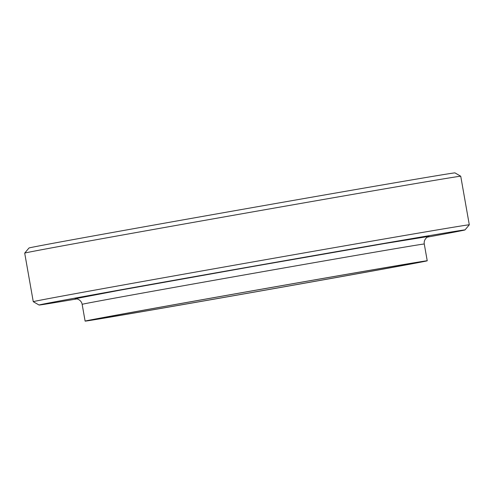 <?xml version="1.0" encoding="UTF-8"?>
<svg xmlns="http://www.w3.org/2000/svg" width="494" height="494" viewBox="0 0 494 494"><rect width="100%" height="100%" fill="white"/><g stroke="black" fill="none" stroke-linecap="round" stroke-linejoin="round"><path stroke-width="0.74" d="M465.008 229.92L469.3 224.813A221.38 1.019 170 0 0 469.3 224.807A221.38 1.019 170 0 0 251.106 262.246A221.38 1.019 170 0 0 33.265 301.692A221.38 1.019 170 0 0 33.271 301.692L39.045 305.026A216.273 0.994 -10 0 1 251.854 266.494A216.273 0.994 -10 0 1 465.008 229.92A216.273 0.994 -10 0 1 427.23 237.151M77.021 298.901A216.273 0.994 -10 0 1 39.045 305.026M460.729 176.222L454.955 172.888A216.273 0.994 170 0 0 241.801 209.475A216.273 0.994 170 0 0 28.992 248L24.7 253.107A221.38 1.019 -10 0 1 24.7 253.107A221.38 1.019 -10 0 1 242.542 213.674A221.38 1.019 -10 0 1 460.729 176.222A221.38 1.019 -10 0 1 460.735 176.228L469.3 224.807M379.602 269.693A166.206 0.766 170 0 0 419.851 262.086A166.206 0.766 170 0 0 256.034 290.194A166.206 0.766 170 0 0 92.489 319.809A166.206 0.766 170 0 0 198.835 301.785A166.206 0.766 170 0 0 379.602 269.693M385.166 268.736A173.697 0.797 170 0 0 427.23 260.783A173.697 0.797 170 0 0 256.028 290.163A173.697 0.797 170 0 0 85.11 321.112A173.697 0.797 170 0 0 196.254 302.272A173.697 0.797 170 0 0 385.166 268.736M428.829 236.385L384.073 243.622L251.884 266.655L119.795 290.225L75.255 298.728M428.983 236.336L428.977 236.342C428.44 236.07 423.426 238.855 424.272 244.017A173.697 0.797 170 0 0 253.058 273.392A173.697 0.797 170 0 0 82.152 304.341C81.177 299.197 75.508 298.302 75.094 298.734L75.107 298.734M24.7 253.113L33.265 301.692M82.152 304.341L85.11 321.112M424.272 244.017L427.23 260.783"/></g></svg>
